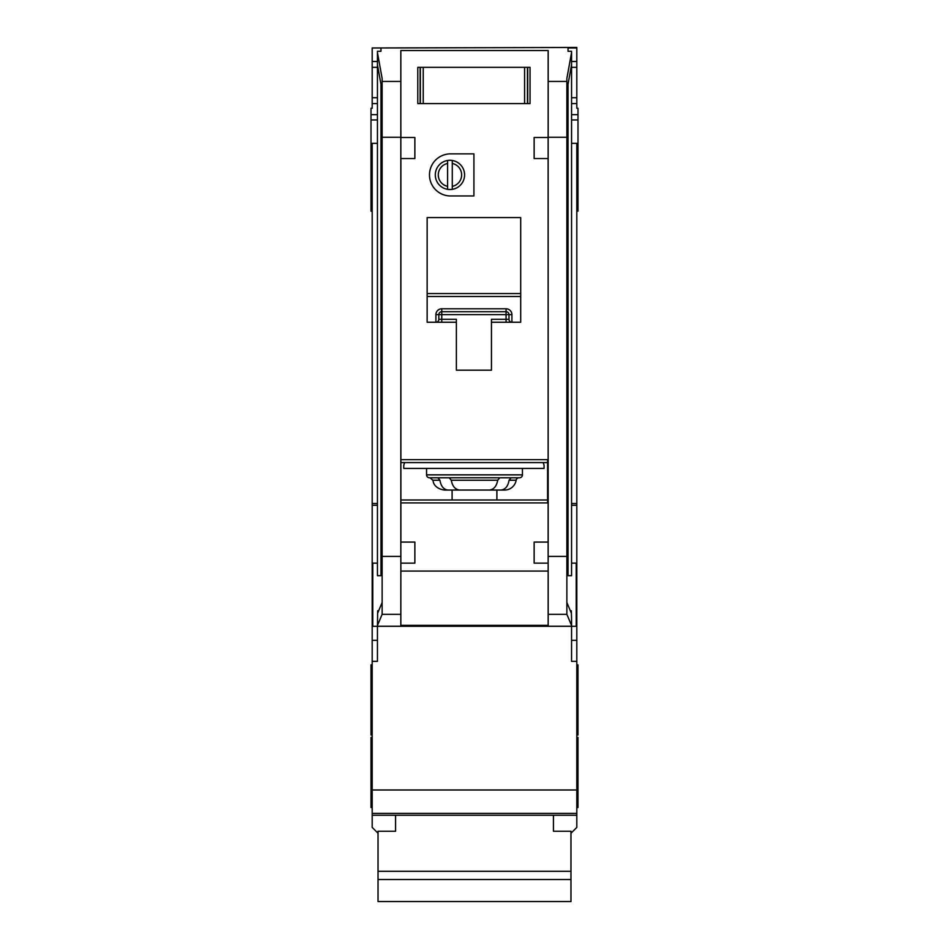 <?xml version="1.0" encoding="UTF-8"?>
<svg xmlns="http://www.w3.org/2000/svg" width="949" height="949" viewBox="0 0 949 949"><rect width="100%" height="100%" fill="white"/><g stroke="black" fill="none" stroke-linecap="round" stroke-linejoin="round"><path stroke-width="1.42" d="M553.433 815.262L553.433 831.253L570.966 831.253L570.966 901.55L378.034 901.55L378.034 831.253L395.567 831.253L395.567 815.262M570.966 871.312L378.034 871.312M570.966 879.533L378.034 879.533M423.23 67.332L423.23 103.583L420.122 103.583L420.122 67.332L417.785 67.332L527.703 67.332L527.703 103.583L530.04 103.583L530.04 67.332L527.703 67.332L530.04 67.332L530.04 103.583L524.607 103.583L524.607 67.332M423.23 103.583L524.607 103.583M417.785 103.583L420.122 103.583L417.785 103.583L417.785 67.332L417.785 103.583M426.552 468.415L426.552 474.844A2.918 2.918 0 0 0 429.482 477.774L448.996 477.774M426.552 474.844L522.448 474.844A2.918 2.918 0 0 1 519.518 477.774L429.482 477.774M500.004 477.774L519.518 477.774M437.88 477.774L439.921 480.23C440.988 486.374 443.752 489.66 448.213 490.052L500.787 490.052C505.236 489.66 508 486.386 509.079 480.23L511.12 477.774L499.826 477.774L497.691 480.23C496.576 486.374 493.717 489.66 489.138 490.052L459.862 490.052C455.283 489.66 452.436 486.386 451.309 480.23L449.174 477.774M500.787 490.052L504.595 490.052A11.696 11.696 0 0 0 516.137 480.23A2.918 2.918 0 0 1 519.02 477.774M377.441 563.137L372.767 563.137L372.767 626.281L377.441 626.281L377.666 610.8L378.651 610.8M380.952 84.212L380.952 575.687L377.441 575.687L377.441 51.293L380.952 51.293L380.952 47.984L372.186 47.984L372.186 61.483L377.441 61.483M571.559 563.137L576.233 563.137L576.233 626.281L377.441 626.281L377.441 661.358L372.186 661.358L372.186 827.398L378.034 833.246M372.186 47.984L576.814 47.45L576.814 108.257L577.988 108.257L577.988 143.335L576.814 143.335L576.814 661.358L571.559 661.358L571.559 618.333L571.334 610.8L570.349 610.8M568.048 84.212L568.048 575.687L571.559 575.687L571.559 52.563L566.873 78.435L566.873 614.347L548.166 614.347L548.166 626.281M461.641 174.913A11.696 11.696 0 0 0 452.282 163.453L452.282 160.476A14.615 14.615 0 0 1 452.282 189.337L452.282 186.36A11.696 11.696 0 0 0 461.641 174.913M429.482 174.913A21.044 21.044 0 0 0 450.526 195.957L473.919 195.957L473.919 153.857L450.526 153.857A21.044 21.044 0 0 0 429.482 174.913M377.441 503.492L372.186 503.492L372.186 143.335L371.012 143.335L371.012 114.699L377.441 114.699M371.012 143.335L371.012 211.153L372.186 211.153M372.186 664.869L371.012 664.869L371.012 735.024L372.186 735.024M372.186 737.361L371.012 737.361L371.012 807.528L372.186 807.528M576.814 664.869L577.988 664.869L577.988 735.024L576.814 735.024M577.988 143.335L577.988 211.153L576.814 211.153M576.814 737.361L577.988 737.361L577.988 807.528L576.814 807.528M522.448 474.844L522.448 468.415M452.282 189.337A14.615 14.615 0 0 1 447.608 189.337L447.608 186.36L447.608 189.337A14.615 14.615 0 0 1 447.608 160.476L447.608 163.453A11.696 11.696 0 0 0 447.608 186.36L447.608 163.453M452.104 499.981L452.104 490.052M496.896 490.052L496.896 499.981M491.452 322.245L520.693 322.245L520.693 217.594L427.145 217.594L427.145 322.245L456.374 322.245L456.374 370.193L491.452 370.193L491.452 319.327L506.078 319.327L506.078 314.641L441.76 314.641L441.76 319.327L456.374 319.327L456.374 322.245M400.869 502.911L547.585 502.911L547.585 459.648L400.869 459.648M566.873 137.261L548.166 137.261L548.166 50.534L400.834 50.534L400.834 542.081L414.867 542.081L414.867 563.137L400.858 563.137L400.834 614.347L382.127 614.347L377.441 625.45M400.834 571.061L548.166 571.061M548.166 614.347L548.166 563.137L534.133 563.137L534.133 542.081L548.142 542.081L548.142 563.137L548.166 556.399L566.873 556.399M548.142 158.542L534.133 158.542L534.133 137.486L548.142 137.486L548.166 542.081M400.858 137.486L414.867 137.486L414.867 158.542L400.858 158.542M548.166 625.355L400.834 625.355M400.834 626.281L400.834 614.347M377.666 610.8L377.666 613.125L382.127 602.52M571.334 610.8L571.334 613.125L566.873 602.52M571.559 625.45L566.873 614.347M568.048 51.293L568.048 47.984L568.048 51.293L571.559 51.293L571.559 52.563M452.282 160.476A14.615 14.615 0 0 0 447.608 160.476M452.282 163.453L452.282 186.36M448.213 490.052L444.405 490.052C434.666 488.747 433.195 481.926 433.479 482.531L432.863 480.23L429.98 477.774M404.926 462.566A5.848 5.848 0 0 0 403.752 466.078L403.752 468.415L544.074 468.415L544.074 466.078A5.848 5.848 0 0 0 542.911 462.566M547.585 462.566L400.869 462.566M372.186 503.492L372.186 661.358M371.012 114.699L371.012 108.257L372.186 108.257L372.186 97.735L377.441 97.735M372.186 61.483L372.186 97.735M570.966 833.246L576.814 827.398L576.814 813.376L372.186 813.376L576.814 813.376L576.814 789.983L372.186 789.983M576.814 661.358L576.814 789.983M571.559 503.492L576.814 503.492M576.814 143.335L571.559 143.335M576.814 47.984L568.048 47.984M400.834 137.261L382.127 137.261L382.127 78.435L377.441 52.563M372.186 143.335L377.441 143.335M400.869 130.523L400.869 137.486M400.869 158.542L400.869 542.081M548.131 158.542L548.131 542.081M382.127 614.347L382.127 137.261M548.131 130.523L548.131 137.486M566.873 90.677L571.559 64.817M382.127 556.399L400.834 556.399L400.858 563.137L400.834 542.081M382.127 90.677L377.441 64.817M576.814 103.583L571.559 103.583M372.186 103.583L377.441 103.583M380.952 51.293L380.952 47.984M576.814 61.483L571.559 61.483M506.327 308.793L506.078 308.793A5.848 5.848 0 0 1 511.914 314.641L508.996 314.641L508.996 319.327L506.078 319.327L506.078 322.245M435.911 314.641L438.829 314.641A2.918 2.918 0 0 1 441.76 311.723A2.918 2.918 0 0 0 438.829 314.641L438.829 319.327A2.918 2.918 0 0 1 435.911 322.245L435.911 314.641A5.848 5.848 0 0 1 441.76 308.793L441.76 311.723L506.078 311.723L506.078 314.641L508.996 314.641A2.918 2.918 0 0 0 506.078 311.723L506.078 308.793L441.51 308.793M520.693 296.491L427.145 296.491M400.869 499.981L547.585 499.981M511.914 322.245A2.918 2.918 0 0 1 508.996 319.327A2.918 2.918 0 0 0 511.914 322.245L511.914 314.641M527.466 67.332L527.466 103.583M420.36 103.583L420.36 67.332M516.137 480.23L509.079 480.23M576.814 815.262L372.186 815.262M400.834 81.436L382.127 81.436M566.873 81.436L548.166 81.436M400.834 626.221L377.441 626.221M571.559 626.221L548.166 626.221M577.988 114.699L571.559 114.699M372.186 67.332L377.441 67.332M576.814 97.735L571.559 97.735M576.814 67.332L571.559 67.332M576.814 640.302L571.559 640.302M576.814 505.307L571.559 505.307M372.186 640.302L377.441 640.302M372.186 505.307L377.441 505.307M427.145 293.561L520.693 293.561M439.921 480.23L432.863 480.23M497.691 480.23L451.309 480.23M441.76 322.245L441.76 319.327L438.829 319.327A2.918 2.918 0 0 1 435.911 322.245M438.829 314.641L441.76 314.641L441.76 311.723M508.996 314.641A2.918 2.918 0 0 0 506.078 311.723M371.012 119.954L377.441 119.954M577.988 119.954L571.559 119.954M577.988 178.412L576.814 178.412M371.012 178.412L372.186 178.412"/></g></svg>

